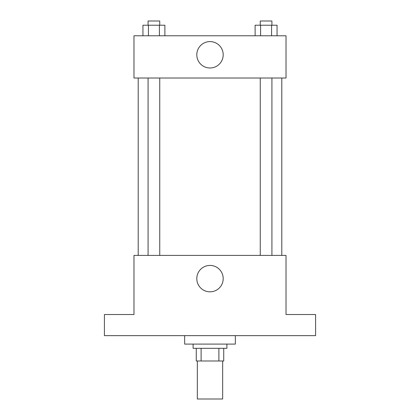 <?xml version="1.0" encoding="UTF-8"?>
<svg xmlns="http://www.w3.org/2000/svg" width="420" height="420" viewBox="0 0 420 420"><rect width="100%" height="100%" fill="white"/><g stroke="black" fill="none" stroke-linecap="round" stroke-linejoin="round"><path stroke-width="0.63" d="M197.332 360.99L197.332 399L222.668 399L222.668 360.99M218.888 348.317L218.888 360.99L196.271 360.99L196.271 348.317M218.888 360.99L223.729 360.99L223.729 348.317L223.729 360.99M226.895 344.096L226.895 348.317L193.106 348.317L193.106 344.096M201.112 348.317L201.112 360.99M184.658 335.648L184.658 344.096L235.342 344.096L235.342 335.648M315.588 335.648L104.412 335.648L104.412 314.533L133.98 314.533L133.98 255.402L286.02 255.402L286.02 314.533L315.588 314.533L315.588 335.648M223.198 278.633A13.199 13.199 0 0 1 203.401 290.062A13.199 13.199 0 0 1 203.401 267.199A13.199 13.199 0 0 1 223.198 278.633M281.799 78.015L281.799 255.402M260.258 255.402L260.258 78.015M159.742 78.015L159.742 255.402M286.02 78.015L133.98 78.015L133.98 35.784L286.02 35.784L286.02 78.015M223.198 54.789A13.199 13.199 0 0 1 203.401 66.218A13.199 13.199 0 0 1 203.401 43.36A13.199 13.199 0 0 1 223.198 54.789M277.058 35.784L277.058 25.221L255.113 25.221L255.113 35.784M271.572 25.221L271.572 35.784M260.6 25.221L260.6 35.784M260.258 25.221L260.258 21L271.919 21L271.919 25.221M164.887 35.784L164.887 25.221L142.942 25.221L142.942 35.784M159.401 25.221L159.401 35.784M148.428 25.221L148.428 35.784M148.082 25.221L148.082 21L159.742 21L159.742 25.221M138.201 78.015L138.201 255.402M271.919 255.402L271.919 78.015M148.082 78.015L148.082 255.402"/></g></svg>
